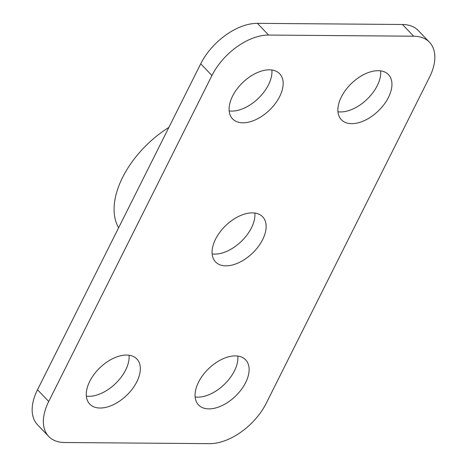 <?xml version="1.0" encoding="UTF-8"?>
<svg xmlns="http://www.w3.org/2000/svg" width="467" height="467" viewBox="0 0 467 467"><rect width="100%" height="100%" fill="white"/><g stroke="black" fill="none" stroke-linecap="round" stroke-linejoin="round"><path stroke-width="0.7" d="M429.482 42.24L418.269 30.53A50.173 29.561 136.2 0 0 402.431 24.488L257.387 23.35A50.173 29.561 136.2 0 0 200.722 63.81L37.494 389.77A50.173 29.561 136.2 0 0 37.518 424.76L48.731 436.47A50.173 29.561 -43.8 0 1 48.708 401.48L211.936 75.52A50.173 29.561 -43.8 0 1 268.601 35.06L413.651 36.204A50.173 29.561 -43.8 0 1 429.482 42.24A50.173 29.561 -43.8 0 1 429.506 77.23L266.278 403.19A50.173 29.561 -43.8 0 1 209.613 443.65L64.569 442.512A50.173 29.561 -43.8 0 1 48.731 436.47M195.124 396.985A32.614 19.217 136.2 0 0 224.166 384.557A32.614 19.217 136.2 0 0 237.837 356.082M86.342 396.133A32.614 19.217 136.2 0 0 115.378 383.699A32.614 19.217 136.2 0 0 129.05 355.229M229.163 110.918A32.614 19.217 136.2 0 0 258.204 98.49A32.614 19.217 136.2 0 0 271.876 70.015M337.95 111.771A32.614 19.217 136.2 0 0 366.986 99.343A32.614 19.217 136.2 0 0 380.658 70.867M212.146 253.949A32.614 19.217 136.2 0 0 241.182 241.521A32.614 19.217 136.2 0 0 254.854 213.051M252.373 212.87A32.614 19.217 -43.8 0 1 262.664 216.799A32.614 19.217 -43.8 0 1 252.402 253.231A32.614 19.217 -43.8 0 1 215.556 261.917A32.614 19.217 -43.8 0 1 219.975 232.058A32.614 19.217 -43.8 0 1 252.373 212.87M378.177 70.692A32.614 19.217 -43.8 0 1 388.468 74.621A32.614 19.217 -43.8 0 1 378.206 111.053A32.614 19.217 -43.8 0 1 341.359 119.733A32.614 19.217 -43.8 0 1 345.778 89.874A32.614 19.217 -43.8 0 1 378.177 70.692M269.389 69.84A32.614 19.217 -43.8 0 1 279.68 73.763A32.614 19.217 -43.8 0 1 269.418 110.2A32.614 19.217 -43.8 0 1 232.572 118.881A32.614 19.217 -43.8 0 1 236.991 89.022A32.614 19.217 -43.8 0 1 269.389 69.84M126.563 355.048A32.614 19.217 -43.8 0 1 136.854 358.977A32.614 19.217 -43.8 0 1 126.598 395.415A32.614 19.217 -43.8 0 1 89.752 404.095A32.614 19.217 -43.8 0 1 94.165 374.236A32.614 19.217 -43.8 0 1 126.563 355.048M235.35 355.907A32.614 19.217 -43.8 0 1 245.642 359.835A32.614 19.217 -43.8 0 1 235.38 396.267A32.614 19.217 -43.8 0 1 198.533 404.947A32.614 19.217 -43.8 0 1 202.952 375.089A32.614 19.217 -43.8 0 1 235.35 355.907M168.873 127.409A79.775 47.004 136.2 0 0 118.624 227.756M413.651 36.204L402.431 24.488M268.601 35.06L257.387 23.35M211.936 75.52L200.722 63.81M48.708 401.48L37.494 389.77"/></g></svg>
